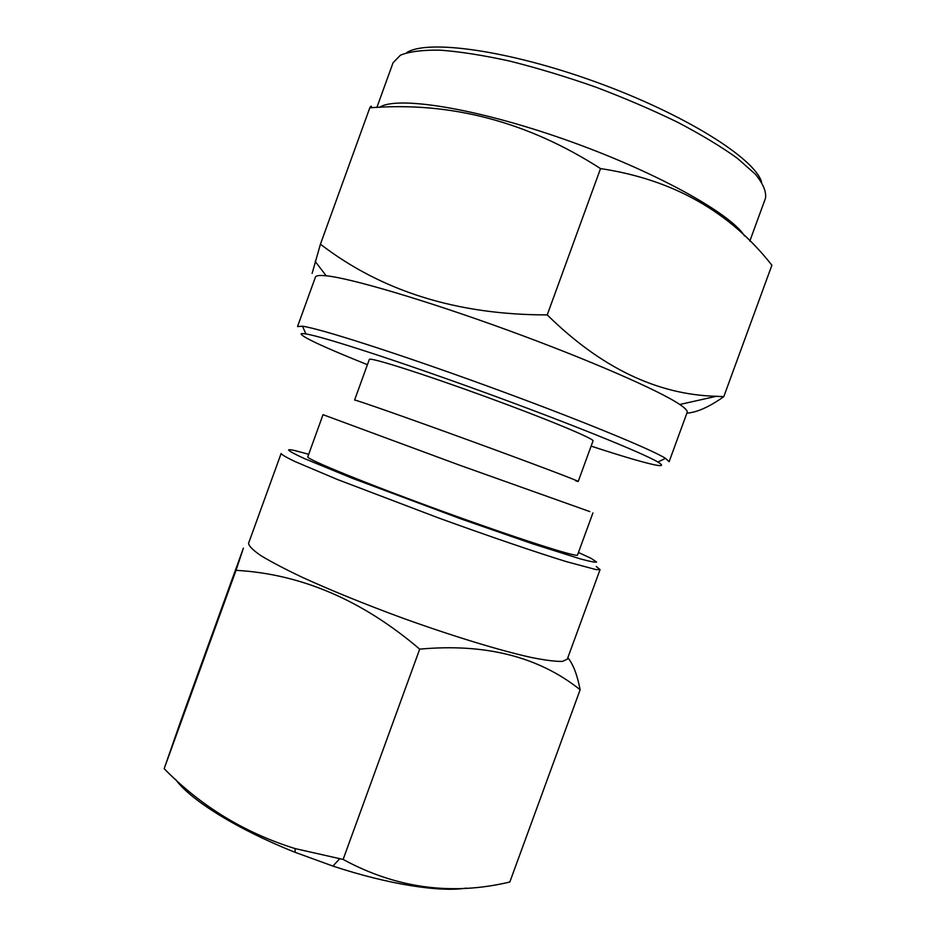 <?xml version="1.0" encoding="UTF-8"?>
<svg xmlns="http://www.w3.org/2000/svg" width="936" height="936" viewBox="0 0 936 936"><rect width="100%" height="100%" fill="white"/><g stroke="black" fill="none" stroke-linecap="round" stroke-linejoin="round"><path stroke-width="1.4" d="M466.186 888.112C440.06 892.429 388.276 884.403 332.912 866.081L295.179 852.345C237.007 829.237 190.137 799.835 175.523 779.36M580.133 689.773L509.816 882.028C451.772 895.799 396.209 888.264 343.114 859.435L295.004 848.566C244.413 832.759 200.795 806.13 164.174 768.667L180.66 721.293L243.407 548.122L236.036 570.328C301.146 573.955 362.372 600.233 419.702 649.139C485.351 643.149 538.82 656.698 580.133 689.773C577.313 675.055 573.265 664.431 567.988 657.879M578.46 552.474L591.084 558.347L596.606 562.045C595.331 562.536 589.809 561.46 580.039 558.804L531.987 543.605L461.272 519.024L352.193 478.237L304.551 458.628C294.945 454.241 289.622 451.374 288.569 450.04C288.686 449.455 290.897 449.666 295.214 450.661L308.658 454.276M596.255 566.514L600.07 569.568L596.033 569.603L566.221 561.588C536 552.275 488.709 536.152 438.75 518.017L337.252 479.431L294.899 461.506C286.51 457.482 281.911 454.814 281.116 453.515L248.637 543.126M600.07 569.568L567.298 659.201L562.477 661.401C555.762 661.588 545.337 660.278 531.215 657.458C500.116 650.59 452.31 636.035 402.351 618.006C364.209 603.942 330.689 590.3 301.801 577.091C284.567 568.889 270.902 561.705 260.793 555.563C252.919 550.134 248.847 546.051 248.578 543.289L248.602 543.208M379.49 107.371C396.302 95.776 474.119 107.617 563.987 139.207C653.866 170.691 730.688 213.303 744.541 235.966M371.323 107.734C371.615 105.604 371.112 105.628 369.802 107.816C450.661 101.427 527.576 121.692 600.526 168.585C672.703 179.408 729.823 211.63 771.896 265.227L723.785 396.653L716.379 396.302C657.166 394.758 600.772 367.626 547.232 314.905C457.353 314.929 381.748 291.365 320.428 244.202L312.121 273.394M376.869 107.476L393.038 62.806L400.432 55.177C409.406 51.562 422.662 49.889 440.212 50.158C460.091 51.655 483.175 55.271 509.488 61.027C537.112 67.954 565.66 76.576 595.144 86.884C624.359 97.941 651.784 109.688 677.395 122.136C701.24 134.644 721.258 146.706 737.439 158.336L755.422 174.271C763.191 183.807 766.537 191.833 765.449 198.35L749.818 241.102M406.54 52.755C426.699 39.101 508.353 50.076 596.805 82.333C685.292 114.473 754.896 158.558 761.565 181.982M297.543 326.57L302.468 326.219C319.445 328.431 397.344 353.293 486.381 385.714C575.429 418.123 651.093 449.14 665.508 458.359L669.123 461.682L687.153 412.402C687.738 410.869 685.281 408.225 679.747 404.481L716.379 396.302M297.566 326.442L315.432 277.103C315.97 275.547 319.55 275.114 326.196 275.792C350.368 278.144 424.991 300.046 506.727 329.811C588.475 359.553 659.716 390.745 679.747 404.481M367.333 364.654C325.354 347.818 303.264 337.615 301.064 334.07C301.123 333.462 302.749 333.427 305.943 333.953C322.616 336.515 398.011 360.898 484.017 392.219C570.024 423.517 643.453 453.293 657.879 462.045C663.507 465.426 662.676 466.409 655.375 465.005C643.617 462.595 622.206 456.3 591.119 446.109M578.202 481.49L593.014 440.914C594.922 439.031 546.484 418.86 485.164 396.501C423.868 374.119 371.335 357.435 369.369 359.307L354.592 400.046C355.961 399.824 407.909 418.041 469.193 440.376C530.501 462.7 579.513 481.244 578.202 481.49L575.874 480.928M592.921 512.905L577.535 554.99C578.144 557.926 517.526 538.586 442.576 511.325C367.626 484.099 306.926 459.342 307.745 456.92L323.025 414.671L459.4 465.11L589.809 511.594M686.884 413.139C696.957 412.448 709.254 406.961 723.785 396.653M369.802 107.816L320.428 244.202M600.526 168.585L547.232 314.905M343.114 859.435L419.702 649.139M164.174 768.667L236.036 570.328M332.912 866.081L339.604 858.838M295.179 852.345L295.004 848.589M657.879 462.045L665.508 458.359M305.943 333.953L302.468 326.219M326.196 275.792L315.198 261.425"/></g></svg>
